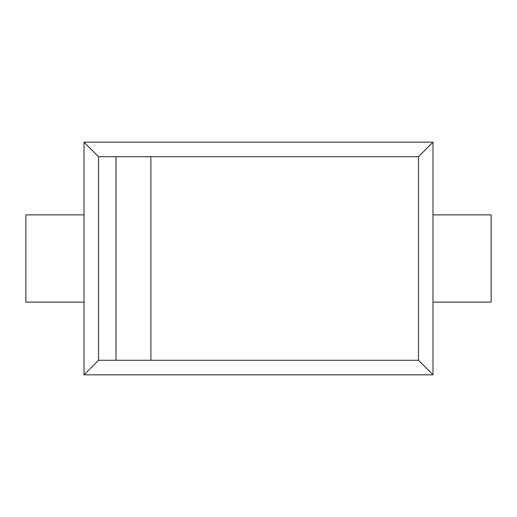 <?xml version="1.0" encoding="UTF-8"?>
<svg xmlns="http://www.w3.org/2000/svg" width="517" height="517" viewBox="0 0 517 517"><rect width="100%" height="100%" fill="white"/><g stroke="black" fill="none" stroke-linecap="round" stroke-linejoin="round"><path stroke-width="0.78" d="M432.988 374.825L84.013 374.825L84.013 142.175L98.553 156.716L418.447 156.716L418.447 360.284L432.988 374.825L432.988 142.175L418.447 156.716M84.013 374.825L98.553 360.284L98.553 156.716M84.013 142.175L432.988 142.175M98.553 360.284L116.002 360.284L116.002 156.716M116.002 360.284L418.447 360.284M150.899 360.284L150.899 156.716M84.013 302.122L25.85 302.122L25.85 214.878L84.013 214.878M432.988 302.122L491.15 302.122L491.15 214.878L432.988 214.878"/></g></svg>
